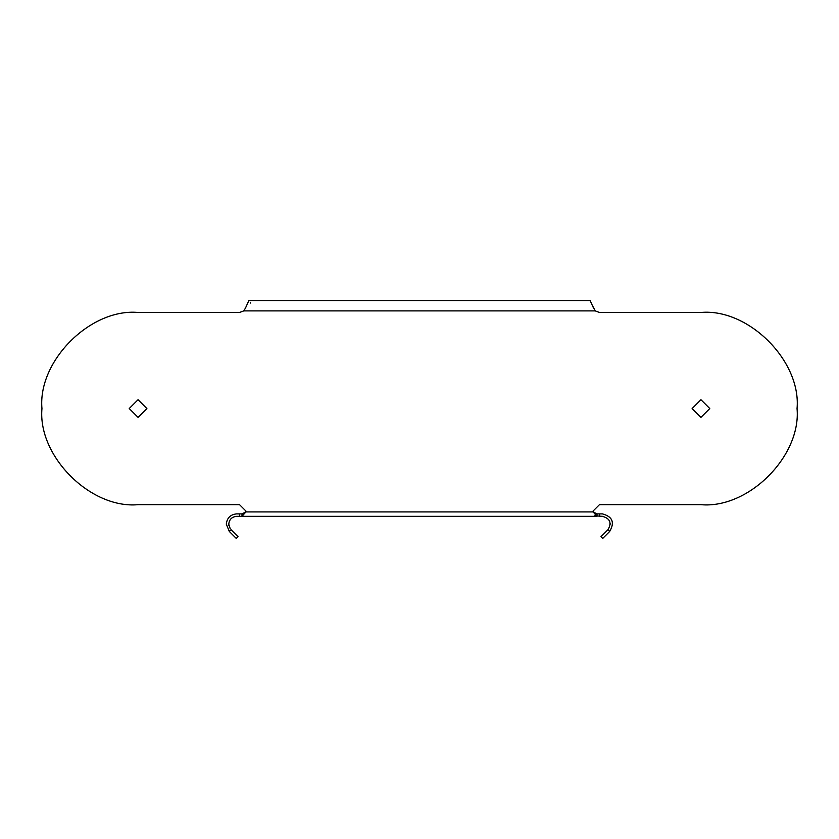 <?xml version="1.0" encoding="UTF-8"?>
<svg xmlns="http://www.w3.org/2000/svg" width="839" height="839" viewBox="0 0 839 839"><rect width="100%" height="100%" fill="white"/><g stroke="black" fill="none" stroke-linecap="round" stroke-linejoin="round"><path stroke-width="1.26" d="M250.63 303.047L250.316 302.271M599.434 312.465L700.943 312.465L599.434 312.465L595.239 310.891L593.068 306.717M245.565 307.944L243.761 310.891L239.566 312.465L138.057 312.465C90.507 308.175 37.65 361.022 41.95 408.572C37.65 456.122 90.507 508.969 138.057 504.679L239.555 504.679L138.057 504.679M245.921 511.045L239.555 504.679L245.921 511.045L245.869 511.926L245.921 511.045M602.717 516.342L594.736 515.796M244.485 513.573L245.869 511.926L241.999 513.888L244.023 513.72M609.67 531.465L609.67 531.465C614.924 522.477 612.501 516.614 602.392 513.888C612.512 516.562 614.935 522.424 609.67 531.465L602.738 538.407L600.997 536.666L607.939 529.734L609.67 531.465M610.184 523.284L610.236 524.186M228.858 525.392L228.764 524.186C229.267 519.456 231.879 516.834 236.608 516.342C231.879 516.834 229.267 519.456 228.764 524.186L230.222 528.738M226.31 524.186L229.33 531.465L236.262 538.407L238.003 536.666L231.061 529.734L229.33 531.465L226.31 524.186C226.97 517.978 230.4 514.538 236.608 513.888L241.999 513.888L241.999 516.342L236.608 516.342M602.392 516.342C610.089 518.418 611.946 522.886 607.939 529.734L607.939 529.734M602.392 513.888L597.001 513.888L593.131 511.926L597.001 516.342L597.001 513.888M700.943 312.465C748.493 308.175 801.35 361.022 797.05 408.572C801.35 456.122 748.493 508.969 700.943 504.679L599.445 504.679L593.079 511.045L593.131 511.926L245.869 511.926L241.999 516.342L597.001 516.342M595.239 310.891L243.761 310.891L239.566 312.465M138.057 399.742L146.877 408.572L138.057 417.392L129.227 408.572L138.057 399.742M700.943 417.392L692.123 408.572L700.943 399.742L709.773 408.572L700.943 417.392M593.278 307.514L590.153 300.593L248.847 300.593L245.722 307.525M599.445 513.888L599.445 516.342M239.555 516.342L239.555 513.888"/></g></svg>
